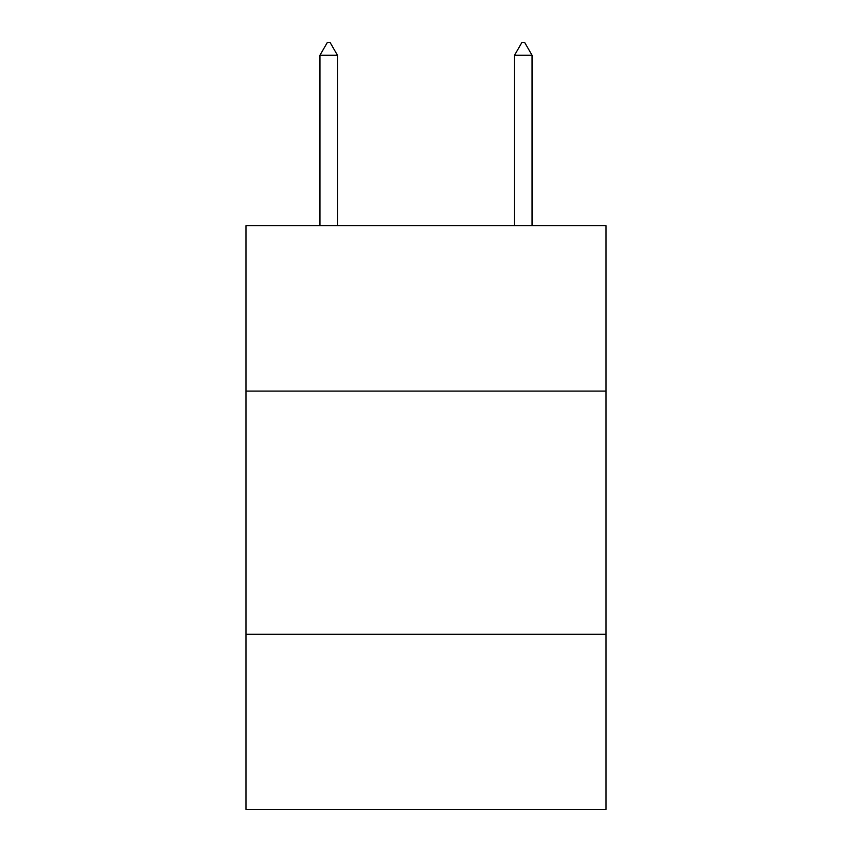 <?xml version="1.0" encoding="UTF-8"?>
<svg xmlns="http://www.w3.org/2000/svg" width="852" height="852" viewBox="0 0 852 852"><rect width="100%" height="100%" fill="white"/><g stroke="black" fill="none" stroke-linecap="round" stroke-linejoin="round"><path stroke-width="1.28" d="M246.026 391.079L605.974 391.079L605.974 225.695L246.026 225.695L246.026 809.4L605.974 809.4L605.974 634.282L246.026 634.282M605.974 634.282L605.974 391.079M337.467 55.252L330.171 42.6L327.253 42.6L319.958 55.252L337.467 55.252L337.467 225.695M319.958 55.252L319.958 225.695M521.829 42.6L524.747 42.6L532.042 55.252L514.533 55.252L521.829 42.6M532.042 225.695L532.042 55.252M514.533 225.695L514.533 55.252"/></g></svg>

